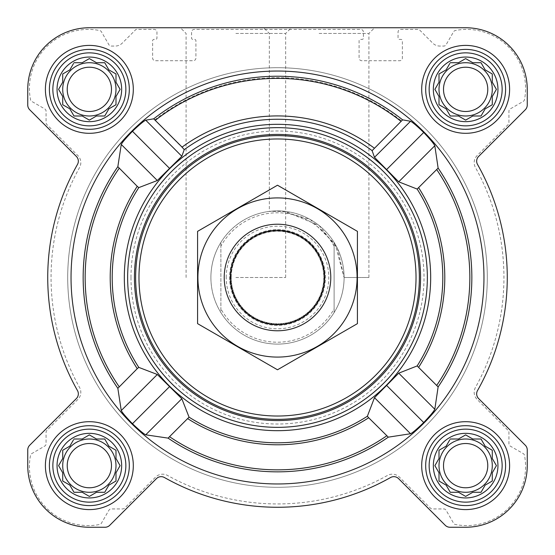 <?xml version="1.0" encoding="UTF-8"?>
<svg xmlns="http://www.w3.org/2000/svg" width="555" height="555" viewBox="0 0 555 555"><rect width="100%" height="100%" fill="white"/><g stroke="black" fill="none" stroke-linecap="round" stroke-linejoin="round"><path stroke-width="0.42" stroke-dasharray="2.77 2.08" d="M344.1 277.5L368.909 277.5L344.1 277.5L335.102 244.068L310.411 219.6L281.427 211.018L269.341 211.4L285.069 211.337L319.125 225.517L337.523 248.64L344.1 277.5M319.125 33.453L368.909 33.453L319.125 33.453M433.344 465.645A32.301 32.301 0 0 1 481.796 437.673A32.301 32.301 0 0 1 481.796 493.617A32.301 32.301 0 0 1 433.344 465.645M445.2 446.692L439.005 450.265L439.005 458.506L434.884 465.645L439.005 472.784L439.005 481.025L446.144 485.146L450.265 492.285L458.506 492.285L465.645 496.406L472.784 492.285L481.025 492.285L485.146 485.146L492.285 481.025L492.285 472.784L496.406 465.645L492.285 458.506L492.285 450.265L485.146 446.144L481.025 439.005L472.784 439.005L465.645 434.884L458.506 439.005L450.265 439.005L446.144 446.144L439.005 450.265L439.005 458.506L434.884 465.645L439.005 472.784L439.005 481.025L446.144 485.146L449.716 491.341M57.054 465.645A32.301 32.301 0 0 1 105.506 437.673A32.301 32.301 0 0 1 105.506 493.617A32.301 32.301 0 0 1 57.054 465.645M68.91 446.692L62.715 450.265L62.715 458.506L58.594 465.645L62.715 472.784L62.715 481.025L69.854 485.146L73.975 492.285L82.216 492.285L89.355 496.406L96.494 492.285L104.735 492.285L108.856 485.146L115.995 481.025L115.995 472.784L120.116 465.645L115.995 458.506L115.995 450.265L108.856 446.144L104.735 439.005L96.494 439.005L89.355 434.884L82.216 439.005L73.975 439.005L69.854 446.144L62.715 450.265L62.715 458.506L58.594 465.645L62.715 472.784L62.715 481.025L69.854 485.146L73.427 491.341M57.054 89.355A32.301 32.301 0 0 1 105.506 61.383A32.301 32.301 0 0 1 105.506 117.327A32.301 32.301 0 0 1 57.054 89.355M68.91 70.402L62.715 73.975L62.715 82.216L58.594 89.355L62.715 96.494L62.715 104.735L69.854 108.856L73.975 115.995L82.216 115.995L89.355 120.116L96.494 115.995L104.735 115.995L108.856 108.856L115.995 104.735L115.995 96.494L120.116 89.355L115.995 82.216L115.995 73.975L108.856 69.854L104.735 62.715L96.494 62.715L89.355 58.594L82.216 62.715L73.975 62.715L69.854 69.854L62.715 73.975L62.715 82.216L58.594 89.355L62.715 96.494L62.715 104.735L69.854 108.856L73.427 115.052M433.344 89.355A32.301 32.301 0 0 1 481.796 61.383A32.301 32.301 0 0 1 481.796 117.327A32.301 32.301 0 0 1 433.344 89.355M445.2 70.402L439.005 73.975L439.005 82.216L434.884 89.355L439.005 96.494L439.005 104.735L446.144 108.856L450.265 115.995L458.506 115.995L465.645 120.116L472.784 115.995L481.025 115.995L485.146 108.856L492.285 104.735L492.285 96.494L496.406 89.355L492.285 82.216L492.285 73.975L485.146 69.854L481.025 62.715L472.784 62.715L465.645 58.594L458.506 62.715L450.265 62.715L446.144 69.854L439.005 73.975L439.005 82.216L435.432 88.411M137.238 186.327L117.84 166.694A194.34 194.34 0 0 0 117.84 388.306L138.771 367.375L157.329 374.486L181.825 398.719L189.061 417.152L168.089 438.124A194.34 194.34 0 0 0 388.306 437.16L410.547 433.739C412.719 432.657 417.103 428.918 423.708 422.528C430.042 415.875 433.746 411.456 434.815 409.271L438.124 386.911A194.34 194.34 0 0 0 438.124 168.089L434.815 145.729L398.719 181.825L374.486 157.329L372.121 150.655L402.583 119.852A201.243 201.243 0 0 0 153.735 118.812L145.729 120.185L181.825 156.281L157.329 180.514L138.771 187.625L137.238 186.327A167.291 167.291 0 0 0 137.238 368.673M483.96 277.5A206.46 206.46 0 0 0 107.885 159.784A206.46 206.46 0 0 0 215.826 474.532A206.46 206.46 0 0 0 483.96 277.5M145.729 120.185C143.544 121.247 139.125 124.951 132.472 131.292C126.082 137.89 122.343 142.274 121.261 144.453L117.84 166.694M434.815 145.729C433.753 143.544 430.049 139.125 423.708 132.472C417.11 126.082 412.726 122.343 410.547 121.261L402.583 119.852M181.825 398.719L145.729 434.815L168.089 438.124M145.729 434.815C143.544 433.746 139.125 430.042 132.472 423.708C126.082 417.103 122.343 412.719 121.261 410.547L117.84 388.306M153.735 118.812L184.232 149.656L181.825 156.281M438.124 168.089L417.152 189.061L398.719 181.825M430.68 277.5A153.18 153.18 0 0 0 200.91 144.841A153.18 153.18 0 0 0 200.91 410.159A153.18 153.18 0 0 0 430.68 277.5M388.306 437.16L367.375 416.229L374.486 397.671L398.719 373.175L417.152 365.939L438.124 386.911M45.399 89.355A43.956 43.956 0 0 1 111.333 51.289A43.956 43.956 0 0 1 111.333 127.421A43.956 43.956 0 0 1 45.399 89.355A43.956 43.956 0 0 1 111.333 51.289A43.956 43.956 0 0 1 111.333 127.421A43.956 43.956 0 0 1 45.399 89.355A43.956 43.956 0 0 1 111.333 51.289A43.956 43.956 0 0 1 111.333 127.421A43.956 43.956 0 0 1 45.399 89.355M45.399 465.645A43.956 43.956 0 0 1 111.333 427.579A43.956 43.956 0 0 1 111.333 503.711A43.956 43.956 0 0 1 45.399 465.645A43.956 43.956 0 0 1 111.333 427.579A43.956 43.956 0 0 1 111.333 503.711A43.956 43.956 0 0 1 45.399 465.645A43.956 43.956 0 0 1 111.333 427.579A43.956 43.956 0 0 1 111.333 503.711A43.956 43.956 0 0 1 45.399 465.645M421.689 465.645A43.956 43.956 0 0 1 487.623 427.579A43.956 43.956 0 0 1 487.623 503.711A43.956 43.956 0 0 1 421.689 465.645A43.956 43.956 0 0 1 487.623 427.579A43.956 43.956 0 0 1 487.623 503.711A43.956 43.956 0 0 1 421.689 465.645A43.956 43.956 0 0 1 487.623 427.579A43.956 43.956 0 0 1 487.623 503.711A43.956 43.956 0 0 1 421.689 465.645M421.689 89.355A43.956 43.956 0 0 1 487.623 51.289A43.956 43.956 0 0 1 487.623 127.421A43.956 43.956 0 0 1 421.689 89.355A43.956 43.956 0 0 1 487.623 51.289A43.956 43.956 0 0 1 487.623 127.421A43.956 43.956 0 0 1 421.689 89.355A43.956 43.956 0 0 1 487.623 51.289A43.956 43.956 0 0 1 487.623 127.421A43.956 43.956 0 0 1 421.689 89.355M27.75 89.355L27.75 105.048A6.66 6.66 0 0 0 29.699 109.758L76.389 156.448A6.66 6.66 0 0 1 77.478 164.433A229.77 229.77 0 0 0 77.478 390.567A6.66 6.66 0 0 1 76.389 398.552L29.699 445.242A6.66 6.66 0 0 0 27.75 449.952L27.75 465.645A61.605 61.605 0 0 0 89.355 527.25L105.048 527.25A6.66 6.66 0 0 0 109.758 525.301L156.448 478.611A6.66 6.66 0 0 1 164.433 477.522A229.77 229.77 0 0 0 390.567 477.522A6.66 6.66 0 0 1 398.552 478.611L445.242 525.301A6.66 6.66 0 0 0 449.952 527.25L465.645 527.25A61.605 61.605 0 0 0 527.25 465.645L527.25 449.952A6.66 6.66 0 0 0 525.301 445.242L478.611 398.552A6.66 6.66 0 0 1 477.522 390.567A229.77 229.77 0 0 0 477.522 164.433A6.66 6.66 0 0 1 478.611 156.448L525.301 109.758A6.66 6.66 0 0 0 527.25 105.048L527.25 89.355A61.605 61.605 0 0 0 465.645 27.75L89.355 27.75A61.605 61.605 0 0 0 27.75 89.355L27.75 105.048A6.66 6.66 0 0 0 29.699 109.758L76.389 156.448A6.66 6.66 0 0 1 77.478 164.433A229.77 229.77 0 0 0 77.478 390.567A6.66 6.66 0 0 1 76.389 398.552L29.699 445.242A6.66 6.66 0 0 0 27.75 449.952L27.75 465.645A61.605 61.605 0 0 0 89.355 527.25L105.048 527.25A6.66 6.66 0 0 0 109.758 525.301L156.448 478.611A6.66 6.66 0 0 1 164.433 477.522A229.77 229.77 0 0 0 390.567 477.522A6.66 6.66 0 0 1 398.552 478.611L445.242 525.301A6.66 6.66 0 0 0 449.952 527.25L465.645 527.25A61.605 61.605 0 0 0 527.25 465.645L527.25 449.952A6.66 6.66 0 0 0 525.301 445.242L478.611 398.552A6.66 6.66 0 0 1 477.522 390.567A229.77 229.77 0 0 0 477.522 164.433A6.66 6.66 0 0 1 478.611 156.448L525.301 109.758A6.66 6.66 0 0 0 527.25 105.048L527.25 89.355A61.605 61.605 0 0 0 465.645 27.75L89.355 27.75A61.605 61.605 0 0 0 27.75 89.355A61.605 61.605 0 0 1 89.355 27.75M77.894 399.399L46.842 430.451A2.664 2.664 0 0 0 46.065 432.331L46.065 443.792A2.664 2.664 0 0 1 44.733 446.102L31.788 453.574A2.664 2.664 0 0 0 30.504 455.377A58.941 58.941 0 0 0 99.622 524.496A2.664 2.664 0 0 0 101.426 523.212L108.898 510.267A2.664 2.664 0 0 1 111.208 508.935L122.669 508.935A2.664 2.664 0 0 0 124.549 508.158L155.601 477.106A9.99 9.99 0 0 1 167.513 475.434A226.44 226.44 0 0 0 387.487 475.434A9.99 9.99 0 0 1 399.399 477.106L430.451 508.158A2.664 2.664 0 0 0 432.331 508.935L443.792 508.935A2.664 2.664 0 0 1 446.102 510.267L453.574 523.212A2.664 2.664 0 0 0 455.377 524.496A58.941 58.941 0 0 0 524.496 455.377A2.664 2.664 0 0 0 523.212 453.574L510.267 446.102A2.664 2.664 0 0 1 508.935 443.792L508.935 432.331A2.664 2.664 0 0 0 508.158 430.451L477.106 399.399A9.99 9.99 0 0 1 475.434 387.487A226.44 226.44 0 0 0 475.434 167.513A9.99 9.99 0 0 1 477.106 155.601L508.158 124.549A2.664 2.664 0 0 0 508.935 122.669L508.935 111.208A2.664 2.664 0 0 1 510.267 108.898L523.212 101.426A2.664 2.664 0 0 0 524.496 99.622A58.941 58.941 0 0 0 455.377 30.504A2.664 2.664 0 0 0 453.574 31.788L446.102 44.733A2.664 2.664 0 0 1 443.792 46.065L439.81 46.065A9.99 9.99 0 0 1 432.747 43.137L419.025 29.415L400.71 29.415A2.664 2.664 0 0 0 398.046 32.079L398.046 38.073A1.332 1.332 0 0 0 399.378 39.405L401.043 39.405A1.332 1.332 0 0 1 402.375 40.737L402.375 58.053A2.664 2.664 0 0 1 399.711 60.717L361.749 60.717A2.664 2.664 0 0 1 359.085 58.053L359.085 40.737A1.332 1.332 0 0 1 360.417 39.405L362.082 39.405A1.332 1.332 0 0 0 363.414 38.073L363.414 32.079A2.664 2.664 0 0 0 360.75 29.415L194.25 29.415A2.664 2.664 0 0 0 191.586 32.079L191.586 38.073A1.332 1.332 0 0 0 192.918 39.405L194.583 39.405A1.332 1.332 0 0 1 195.915 40.737L195.915 58.053A2.664 2.664 0 0 1 193.251 60.717L155.289 60.717A2.664 2.664 0 0 1 152.625 58.053L152.625 40.737A1.332 1.332 0 0 1 153.957 39.405L155.622 39.405A1.332 1.332 0 0 0 156.954 38.073L156.954 32.079A2.664 2.664 0 0 0 154.29 29.415L135.975 29.415L122.253 43.137A9.99 9.99 0 0 1 115.19 46.065L111.208 46.065A2.664 2.664 0 0 1 108.898 44.733L101.426 31.788A2.664 2.664 0 0 0 99.622 30.504A58.941 58.941 0 0 0 30.504 99.622A2.664 2.664 0 0 0 31.788 101.426L44.733 108.898A2.664 2.664 0 0 1 46.065 111.208L46.065 122.669A2.664 2.664 0 0 0 46.842 124.549L77.894 155.601A9.99 9.99 0 0 1 79.566 167.513A226.44 226.44 0 0 0 79.566 387.487A9.99 9.99 0 0 1 77.894 399.399L46.842 430.451A2.664 2.664 0 0 0 46.065 432.331L46.065 443.792A2.664 2.664 0 0 1 44.733 446.102L31.788 453.574A2.664 2.664 0 0 0 30.504 455.377A58.941 58.941 0 0 0 99.622 524.496A2.664 2.664 0 0 0 101.426 523.212L108.898 510.267A2.664 2.664 0 0 1 111.208 508.935L122.669 508.935A2.664 2.664 0 0 0 124.549 508.158L155.601 477.106A9.99 9.99 0 0 1 167.513 475.434A226.44 226.44 0 0 0 387.487 475.434A9.99 9.99 0 0 1 399.399 477.106L430.451 508.158A2.664 2.664 0 0 0 432.331 508.935L443.792 508.935A2.664 2.664 0 0 1 446.102 510.267L453.574 523.212A2.664 2.664 0 0 0 455.377 524.496A58.941 58.941 0 0 0 524.496 455.377A2.664 2.664 0 0 0 523.212 453.574L510.267 446.102A2.664 2.664 0 0 1 508.935 443.792L508.935 432.331A2.664 2.664 0 0 0 508.158 430.451L477.106 399.399A9.99 9.99 0 0 1 475.434 387.487A226.44 226.44 0 0 0 475.434 167.513A9.99 9.99 0 0 1 477.106 155.601L508.158 124.549A2.664 2.664 0 0 0 508.935 122.669L508.935 111.208A2.664 2.664 0 0 1 510.267 108.898L523.212 101.426A2.664 2.664 0 0 0 524.496 99.622A58.941 58.941 0 0 0 455.377 30.504A2.664 2.664 0 0 0 453.574 31.788L446.102 44.733A2.664 2.664 0 0 1 443.792 46.065L439.81 46.065A9.99 9.99 0 0 1 432.747 43.137L419.025 29.415L400.71 29.415A2.664 2.664 0 0 0 398.046 32.079L398.046 38.073A1.332 1.332 0 0 0 399.378 39.405L401.043 39.405A1.332 1.332 0 0 1 402.375 40.737L402.375 58.053A2.664 2.664 0 0 1 399.711 60.717L361.749 60.717A2.664 2.664 0 0 1 359.085 58.053L359.085 40.737A1.332 1.332 0 0 1 360.417 39.405L362.082 39.405A1.332 1.332 0 0 0 363.414 38.073L363.414 32.079A2.664 2.664 0 0 0 360.75 29.415L194.25 29.415A2.664 2.664 0 0 0 191.586 32.079L191.586 38.073A1.332 1.332 0 0 0 192.918 39.405L194.583 39.405A1.332 1.332 0 0 1 195.915 40.737L195.915 58.053A2.664 2.664 0 0 1 193.251 60.717L155.289 60.717A2.664 2.664 0 0 1 152.625 58.053L152.625 40.737A1.332 1.332 0 0 1 153.957 39.405L155.622 39.405A1.332 1.332 0 0 0 156.954 38.073L156.954 32.079A2.664 2.664 0 0 0 154.29 29.415L135.975 29.415L122.253 43.137A9.99 9.99 0 0 1 115.19 46.065L111.208 46.065A2.664 2.664 0 0 1 108.898 44.733L101.426 31.788A2.664 2.664 0 0 0 99.622 30.504A58.941 58.941 0 0 0 30.504 99.622A2.664 2.664 0 0 0 31.788 101.426L44.733 108.898A2.664 2.664 0 0 1 46.065 111.208L46.065 122.669A2.664 2.664 0 0 0 46.842 124.549L77.894 155.601A9.99 9.99 0 0 1 79.566 167.513A226.44 226.44 0 0 0 79.566 387.487A9.99 9.99 0 0 1 77.894 399.399M319.125 27.75L374.611 27.75L319.125 27.75M27.75 105.048A6.66 6.66 0 0 0 29.699 109.758L76.389 156.448M77.478 164.433A229.77 229.77 0 0 0 77.478 390.567A6.66 6.66 0 0 1 76.389 398.552M29.699 445.242A6.66 6.66 0 0 0 27.75 449.952M27.75 465.645A61.605 61.605 0 0 0 89.355 527.25M105.048 527.25A6.66 6.66 0 0 0 109.758 525.301L156.448 478.611A6.66 6.66 0 0 1 164.433 477.522A229.77 229.77 0 0 0 390.567 477.522A6.66 6.66 0 0 1 398.552 478.611M445.242 525.301A6.66 6.66 0 0 0 449.952 527.25M465.645 527.25A61.605 61.605 0 0 0 527.25 465.645M527.25 449.952A6.66 6.66 0 0 0 525.301 445.242L478.611 398.552M477.522 390.567A229.77 229.77 0 0 0 477.522 164.433M525.301 109.758A6.66 6.66 0 0 0 527.25 105.048M527.25 89.355A61.605 61.605 0 0 0 465.645 27.75M368.909 277.5L368.909 33.453L374.611 27.75L263.639 27.75L269.341 33.453L269.341 211.4M235.875 27.75L291.361 27.75L235.875 27.75M127.65 277.5A149.85 149.85 0 0 1 352.425 147.727A149.85 149.85 0 0 1 352.425 407.273A149.85 149.85 0 0 1 127.65 277.5A149.85 149.85 0 0 0 277.5 427.35A149.85 149.85 0 0 0 427.35 277.5A149.85 149.85 0 0 0 277.5 127.65A149.85 149.85 0 0 0 127.65 277.5A149.85 149.85 0 0 1 352.425 147.727A149.85 149.85 0 0 1 352.425 407.273A149.85 149.85 0 0 1 127.65 277.5M423.708 132.472L386.773 169.407M410.547 121.261L374.486 157.329M169.407 386.773L132.472 423.708M157.329 374.486L121.261 410.547M132.472 131.292L169.407 168.227M121.261 144.453L157.329 180.514M386.773 385.593L423.708 422.528M374.486 397.671L410.547 433.739M398.719 373.175L434.815 409.271M220.89 246.143L220.89 242.417A66.6 66.6 0 0 0 210.9 277.5A66.6 66.6 0 0 1 310.8 219.822A66.6 66.6 0 0 1 310.8 335.178A66.6 66.6 0 0 1 210.9 277.5A66.6 66.6 0 0 1 310.8 219.822A66.6 66.6 0 0 1 310.8 335.178A66.6 66.6 0 0 1 210.9 277.5A66.6 66.6 0 0 1 310.8 219.822A66.6 66.6 0 0 1 310.8 335.178A66.6 66.6 0 0 1 210.9 277.5A66.6 66.6 0 0 0 220.89 312.583L220.89 246.143A64.713 64.713 0 0 1 334.11 246.143L334.11 308.857A64.713 64.713 0 0 1 220.89 308.857M425.685 89.355A39.96 39.96 0 0 1 485.625 54.751A39.96 39.96 0 0 1 485.625 123.959A39.96 39.96 0 0 1 425.685 89.355A39.96 39.96 0 0 1 485.625 54.751A39.96 39.96 0 0 1 485.625 123.959A39.96 39.96 0 0 1 425.685 89.355A39.96 39.96 0 0 1 485.625 54.751A39.96 39.96 0 0 1 485.625 123.959A39.96 39.96 0 0 1 425.685 89.355M425.685 465.645A39.96 39.96 0 0 1 485.625 431.041A39.96 39.96 0 0 1 485.625 500.249A39.96 39.96 0 0 1 425.685 465.645A39.96 39.96 0 0 1 485.625 431.041A39.96 39.96 0 0 1 485.625 500.249A39.96 39.96 0 0 1 425.685 465.645A39.96 39.96 0 0 1 485.625 431.041A39.96 39.96 0 0 1 485.625 500.249A39.96 39.96 0 0 1 425.685 465.645M49.395 465.645A39.96 39.96 0 0 1 109.335 431.041A39.96 39.96 0 0 1 109.335 500.249A39.96 39.96 0 0 1 49.395 465.645A39.96 39.96 0 0 1 109.335 431.041A39.96 39.96 0 0 1 109.335 500.249A39.96 39.96 0 0 1 49.395 465.645A39.96 39.96 0 0 1 109.335 431.041A39.96 39.96 0 0 1 109.335 500.249A39.96 39.96 0 0 1 49.395 465.645M49.395 89.355A39.96 39.96 0 0 1 109.335 54.751A39.96 39.96 0 0 1 109.335 123.959A39.96 39.96 0 0 1 49.395 89.355A39.96 39.96 0 0 1 109.335 54.751A39.96 39.96 0 0 1 109.335 123.959A39.96 39.96 0 0 1 49.395 89.355A39.96 39.96 0 0 1 109.335 54.751A39.96 39.96 0 0 1 109.335 123.959A39.96 39.96 0 0 1 49.395 89.355M439.005 82.216L434.884 89.355L438.457 95.55M434.884 89.355L439.005 96.494L439.005 104.735L446.144 108.856L449.716 115.052M439.948 105.283L446.144 108.856L450.265 115.995L458.506 115.995L465.645 120.116L471.84 116.543M459.45 116.543L465.645 120.116L472.784 115.995L481.025 115.995L485.146 108.856L491.341 105.283M481.573 115.052L485.146 108.856L492.285 104.735L492.285 96.494L496.406 89.355L492.285 82.216L492.285 73.975L486.09 70.402M492.285 82.216L492.285 73.975L485.146 69.854L481.573 63.659M485.146 69.854L481.025 62.715L472.784 62.715L465.645 58.594L459.45 62.167M465.645 58.594L458.506 62.715L450.265 62.715L446.144 69.854L439.005 73.975M449.716 63.659L446.144 69.854M487.783 89.355A22.138 22.138 0 0 1 465.645 111.493A22.138 22.138 0 0 1 443.507 89.355A22.138 22.138 0 0 1 465.645 67.217A22.138 22.138 0 0 1 487.783 89.355M439.005 89.355A26.64 26.64 0 0 1 478.965 66.281A26.64 26.64 0 0 1 478.965 112.429A26.64 26.64 0 0 1 439.005 89.355A26.64 26.64 0 0 0 465.645 115.995A26.64 26.64 0 0 0 492.285 89.355A26.64 26.64 0 0 0 465.645 62.715A26.64 26.64 0 0 0 439.005 89.355A26.64 26.64 0 0 1 478.965 66.281A26.64 26.64 0 0 1 478.965 112.429A26.64 26.64 0 0 1 439.005 89.355M63.659 105.283L69.854 108.856L73.975 115.995L82.216 115.995L89.355 120.116L95.55 116.543M83.16 116.543L89.355 120.116L96.494 115.995L104.735 115.995L108.856 108.856L115.995 104.735L115.995 96.494L120.116 89.355L116.543 83.16M105.283 115.052L108.856 108.856M109.8 108.308L115.995 104.735M116.543 95.55L120.116 89.355L115.995 82.216L115.995 73.975L109.8 70.402M115.995 82.216L115.995 73.975L108.856 69.854L105.283 63.659M108.856 69.854L104.735 62.715L96.494 62.715L89.355 58.594L83.16 62.167M89.355 58.594L82.216 62.715L73.975 62.715L69.854 69.854L62.715 73.975M73.427 63.659L69.854 69.854M63.659 481.573L69.854 485.146L73.975 492.285L82.216 492.285L89.355 496.406L96.494 492.285L104.735 492.285L108.856 485.146L115.995 481.025L115.995 472.784L120.116 465.645L116.543 459.45M105.283 491.341L108.856 485.146M109.8 484.598L115.995 481.025M116.543 471.84L120.116 465.645L115.995 458.506L115.995 450.265L109.8 446.692M115.995 458.506L115.995 450.265L108.856 446.144L105.283 439.948M95.55 438.457L89.355 434.884L83.16 438.457M108.856 446.144L104.735 439.005L96.494 439.005L89.355 434.884L82.216 439.005L73.975 439.005L69.854 446.144L62.715 450.265M73.427 439.948L69.854 446.144M438.457 459.45L434.884 465.645M435.432 466.588L439.005 472.784L439.005 481.025M439.948 481.573L446.144 485.146L450.265 492.285L458.506 492.285L465.645 496.406L472.784 492.285L481.025 492.285L485.146 485.146L491.341 481.573M481.573 491.341L485.146 485.146L492.285 481.025L492.285 472.784L496.406 465.645L492.285 458.506L492.285 450.265L486.09 446.692M492.285 458.506L492.285 450.265L485.146 446.144L481.573 439.948M471.84 438.457L465.645 434.884L459.45 438.457M485.146 446.144L481.025 439.005L472.784 439.005L465.645 434.884L458.506 439.005L450.265 439.005L446.144 446.144L439.005 450.265M449.716 439.948L446.144 446.144M111.493 89.355A22.138 22.138 0 0 1 89.355 111.493A22.138 22.138 0 0 1 67.217 89.355A22.138 22.138 0 0 1 89.355 67.217A22.138 22.138 0 0 1 111.493 89.355M62.715 89.355A26.64 26.64 0 0 1 102.675 66.281A26.64 26.64 0 0 1 102.675 112.429A26.64 26.64 0 0 1 62.715 89.355A26.64 26.64 0 0 0 89.355 115.995A26.64 26.64 0 0 0 115.995 89.355A26.64 26.64 0 0 0 89.355 62.715A26.64 26.64 0 0 0 62.715 89.355A26.64 26.64 0 0 1 102.675 66.281A26.64 26.64 0 0 1 102.675 112.429A26.64 26.64 0 0 1 62.715 89.355M111.493 465.645A22.138 22.138 0 0 1 89.355 487.783A22.138 22.138 0 0 1 67.217 465.645A22.138 22.138 0 0 1 89.355 443.507A22.138 22.138 0 0 1 111.493 465.645M62.715 465.645A26.64 26.64 0 0 1 102.675 442.571A26.64 26.64 0 0 1 102.675 488.719A26.64 26.64 0 0 1 62.715 465.645A26.64 26.64 0 0 0 89.355 492.285A26.64 26.64 0 0 0 115.995 465.645A26.64 26.64 0 0 0 89.355 439.005A26.64 26.64 0 0 0 62.715 465.645A26.64 26.64 0 0 1 102.675 442.571A26.64 26.64 0 0 1 102.675 488.719A26.64 26.64 0 0 1 62.715 465.645M487.783 465.645A22.138 22.138 0 0 1 465.645 487.783A22.138 22.138 0 0 1 443.507 465.645A22.138 22.138 0 0 1 465.645 443.507A22.138 22.138 0 0 1 487.783 465.645M439.005 465.645A26.64 26.64 0 0 1 478.965 442.571A26.64 26.64 0 0 1 478.965 488.719A26.64 26.64 0 0 1 439.005 465.645A26.64 26.64 0 0 0 465.645 492.285A26.64 26.64 0 0 0 492.285 465.645A26.64 26.64 0 0 0 465.645 439.005A26.64 26.64 0 0 0 439.005 465.645A26.64 26.64 0 0 1 478.965 442.571A26.64 26.64 0 0 1 478.965 488.719A26.64 26.64 0 0 1 439.005 465.645M130.98 277.5A146.52 146.52 0 0 1 350.76 150.613A146.52 146.52 0 0 1 350.76 404.387A146.52 146.52 0 0 1 130.98 277.5M235.875 33.453L285.659 33.453L235.875 33.453M235.875 277.5L285.659 277.5L235.875 277.5M429.147 89.355A36.498 36.498 0 0 1 483.898 57.748A36.498 36.498 0 0 1 483.898 120.962A36.498 36.498 0 0 1 429.147 89.355M52.857 89.355A36.498 36.498 0 0 1 107.608 57.748A36.498 36.498 0 0 1 107.608 120.962A36.498 36.498 0 0 1 52.857 89.355M52.857 465.645A36.498 36.498 0 0 1 107.608 434.038A36.498 36.498 0 0 1 107.608 497.252A36.498 36.498 0 0 1 52.857 465.645M429.147 465.645A36.498 36.498 0 0 1 483.898 434.038A36.498 36.498 0 0 1 483.898 497.252A36.498 36.498 0 0 1 429.147 465.645M439.005 96.494L439.005 104.735M472.784 115.995L481.025 115.995M458.506 62.715L450.265 62.715M443.507 89.355A22.138 22.138 0 0 1 476.71 70.187A22.138 22.138 0 0 1 476.71 108.523A22.138 22.138 0 0 1 443.507 89.355A22.138 22.138 0 0 1 476.71 70.187A22.138 22.138 0 0 1 476.71 108.523A22.138 22.138 0 0 1 443.507 89.355M62.715 96.494L62.715 104.735M96.494 115.995L104.735 115.995M82.216 62.715L73.975 62.715M67.217 89.355A22.138 22.138 0 0 1 100.42 70.187A22.138 22.138 0 0 1 100.42 108.523A22.138 22.138 0 0 1 67.217 89.355A22.138 22.138 0 0 1 100.42 70.187A22.138 22.138 0 0 1 100.42 108.523A22.138 22.138 0 0 1 67.217 89.355M62.715 472.784L62.715 481.025M96.494 492.285L104.735 492.285M82.216 439.005L73.975 439.005M67.217 465.645A22.138 22.138 0 0 1 100.42 446.477A22.138 22.138 0 0 1 100.42 484.813A22.138 22.138 0 0 1 67.217 465.645A22.138 22.138 0 0 1 100.42 446.477A22.138 22.138 0 0 1 100.42 484.813A22.138 22.138 0 0 1 67.217 465.645M472.784 492.285L481.025 492.285M458.506 439.005L450.265 439.005M443.507 465.645A22.138 22.138 0 0 1 476.71 446.477A22.138 22.138 0 0 1 476.71 484.813A22.138 22.138 0 0 1 443.507 465.645A22.138 22.138 0 0 1 476.71 446.477A22.138 22.138 0 0 1 476.71 484.813A22.138 22.138 0 0 1 443.507 465.645M67.71 277.5A209.79 209.79 0 0 1 382.395 95.814A209.79 209.79 0 0 1 382.395 459.186A209.79 209.79 0 0 1 67.71 277.5A209.79 209.79 0 0 1 382.395 95.814A209.79 209.79 0 0 1 382.395 459.186A209.79 209.79 0 0 1 67.71 277.5A209.79 209.79 0 0 1 382.395 95.814A209.79 209.79 0 0 1 382.395 459.186A209.79 209.79 0 0 1 67.71 277.5A209.79 209.79 0 0 1 382.395 95.814A209.79 209.79 0 0 1 382.395 459.186A209.79 209.79 0 0 1 67.71 277.5M334.11 308.857L334.11 312.583A66.6 66.6 0 0 1 220.89 312.583L220.89 242.417A66.6 66.6 0 0 1 334.11 242.417L334.11 246.143M334.11 312.583A66.6 66.6 0 0 0 334.11 242.417L334.11 312.583M224.22 277.5A53.28 53.28 0 0 1 304.14 231.359A53.28 53.28 0 0 1 304.14 323.641A53.28 53.28 0 0 1 224.22 277.5M231.213 277.5A46.287 46.287 0 0 1 300.644 237.415A46.287 46.287 0 0 1 300.644 317.585A46.287 46.287 0 0 1 231.213 277.5A46.287 46.287 0 0 1 300.644 237.415A46.287 46.287 0 0 1 300.644 317.585A46.287 46.287 0 0 1 231.213 277.5A46.287 46.287 0 0 1 300.644 237.415A46.287 46.287 0 0 1 300.644 317.585A46.287 46.287 0 0 1 231.213 277.5M277.5 224.22A53.28 53.28 0 0 1 323.641 304.14A53.28 53.28 0 0 1 231.359 304.14A53.28 53.28 0 0 1 277.5 224.22A53.28 53.28 0 0 1 323.641 304.14A53.28 53.28 0 0 1 231.359 304.14A53.28 53.28 0 0 1 277.5 224.22M197.58 323.641L197.58 231.359L277.5 185.217L357.42 231.359L357.42 323.641L277.5 369.783L197.58 323.641M277.5 197.913A79.587 79.587 0 0 1 346.424 317.293A79.587 79.587 0 0 1 208.576 317.293A79.587 79.587 0 0 1 277.5 197.913M277.5 229.631A47.869 47.869 0 0 1 318.958 301.434A47.869 47.869 0 0 1 236.041 301.434A47.869 47.869 0 0 1 277.5 229.631A47.869 47.869 0 0 1 318.958 301.434A47.869 47.869 0 0 1 236.041 301.434A47.869 47.869 0 0 1 277.5 229.631M119.179 168.269A192.349 192.349 0 0 0 119.179 386.731M189.061 417.152A165.3 165.3 0 0 0 367.375 416.229M138.771 187.625A165.3 165.3 0 0 0 138.771 367.375M184.232 149.656A158.251 158.251 0 0 1 372.121 150.655M417.152 365.939A165.3 165.3 0 0 0 417.152 189.061M418.685 367.237A167.291 167.291 0 0 0 418.685 187.763M436.778 385.33A192.349 192.349 0 0 0 436.778 169.67M154.817 119.852A199.758 199.758 0 0 1 401.501 120.893M182.075 147.11A161.574 161.574 0 0 1 374.278 148.116M187.763 418.685A167.291 167.291 0 0 0 368.673 417.762M169.67 436.778A192.349 192.349 0 0 0 386.731 435.821M226.218 277.5A51.282 51.282 0 0 1 303.141 233.086A51.282 51.282 0 0 1 303.141 321.914A51.282 51.282 0 0 1 226.218 277.5M230.915 277.5A46.585 46.585 0 0 1 300.796 237.151A46.585 46.585 0 0 1 300.796 317.849A46.585 46.585 0 0 1 230.915 277.5M285.659 277.5L285.659 33.453L291.361 27.75M186.091 277.5L186.091 33.453L180.389 27.75"/><path stroke-width="0.83" d="M450.265 439.005L458.506 439.005L465.645 434.884L472.784 439.005L481.025 439.005L485.146 446.144L492.285 450.265L492.285 458.506L496.406 465.645L492.285 472.784L492.285 481.025L485.146 485.146L481.025 492.285L472.784 492.285L465.645 496.406L458.506 492.285L450.265 492.285L446.144 485.146L439.005 481.025L439.005 472.784L434.884 465.645L439.005 458.506L439.005 450.265L446.144 446.144L449.716 439.948M433.344 465.645A32.301 32.301 0 0 1 481.796 437.673A32.301 32.301 0 0 1 481.796 493.617A32.301 32.301 0 0 1 433.344 465.645M73.975 439.005L82.216 439.005L89.355 434.884L96.494 439.005L104.735 439.005L108.856 446.144L115.995 450.265L115.995 458.506L120.116 465.645L115.995 472.784L115.995 481.025L108.856 485.146L104.735 492.285L96.494 492.285L89.355 496.406L82.216 492.285L73.975 492.285L69.854 485.146L62.715 481.025L62.715 472.784L58.594 465.645L62.715 458.506L62.715 450.265L69.854 446.144L73.427 439.948M57.054 465.645A32.301 32.301 0 0 1 105.506 437.673A32.301 32.301 0 0 1 105.506 493.617A32.301 32.301 0 0 1 57.054 465.645M73.975 62.715L82.216 62.715L89.355 58.594L96.494 62.715L104.735 62.715L108.856 69.854L115.995 73.975L115.995 82.216L120.116 89.355L115.995 96.494L115.995 104.735L108.856 108.856L104.735 115.995L96.494 115.995L89.355 120.116L82.216 115.995L73.975 115.995L69.854 108.856L62.715 104.735L62.715 96.494L58.594 89.355L62.715 82.216L62.715 73.975L69.854 69.854L73.427 63.659M57.054 89.355A32.301 32.301 0 0 1 105.506 61.383A32.301 32.301 0 0 1 105.506 117.327A32.301 32.301 0 0 1 57.054 89.355M450.265 62.715L458.506 62.715L465.645 58.594L472.784 62.715L481.025 62.715L485.146 69.854L492.285 73.975L492.285 82.216L496.406 89.355L492.285 96.494L492.285 104.735L485.146 108.856L481.025 115.995L472.784 115.995L465.645 120.116L458.506 115.995L450.265 115.995L446.144 108.856L439.005 104.735L439.005 96.494L434.884 89.355L439.005 82.216L439.005 73.975L446.144 69.854L449.716 63.659M433.344 89.355A32.301 32.301 0 0 1 481.796 61.383A32.301 32.301 0 0 1 481.796 117.327A32.301 32.301 0 0 1 433.344 89.355M410.547 433.739L388.306 437.16L368.673 417.762L367.375 416.229L374.486 397.671L410.547 433.739C412.726 432.657 417.11 428.918 423.708 422.528C430.049 415.875 433.753 411.456 434.815 409.271L438.124 386.911L417.152 365.939L398.719 373.175L374.486 397.671M483.96 277.5A206.46 206.46 0 0 0 174.27 98.7A206.46 206.46 0 0 0 174.27 456.3A206.46 206.46 0 0 0 483.96 277.5M410.547 121.261C412.719 122.343 417.103 126.082 423.708 132.472C430.042 139.125 433.746 143.544 434.815 145.729L438.124 168.089L417.152 189.061L398.719 181.825L374.486 157.329L372.121 150.655L402.611 119.852L410.547 121.261L374.486 157.329M402.611 119.852A201.257 201.257 0 0 0 153.707 118.819L145.729 120.185C143.544 121.254 139.125 124.958 132.472 131.292C126.082 137.897 122.343 142.281 121.261 144.453L157.329 180.514L181.825 156.281L184.232 149.656L182.075 147.11A161.574 161.574 0 0 1 374.278 148.116M157.329 180.514L138.771 187.625L137.238 186.327L117.84 166.694L121.261 144.453M121.261 410.547L117.84 388.306L137.238 368.673L138.771 367.375L157.329 374.486L121.261 410.547C122.343 412.726 126.082 417.11 132.472 423.708C139.125 430.049 143.544 433.753 145.729 434.815L168.089 438.124L189.061 417.152L181.825 398.719L157.329 374.486M148.941 360.785A153.18 153.18 0 0 0 430.68 277.5A153.18 153.18 0 0 0 234.078 130.605A153.18 153.18 0 0 0 148.941 360.785M182.075 147.11L153.707 118.819M45.399 89.355A43.956 43.956 0 0 1 111.333 51.289A43.956 43.956 0 0 1 111.333 127.421A43.956 43.956 0 0 1 45.399 89.355M45.399 465.645A43.956 43.956 0 0 1 111.333 427.579A43.956 43.956 0 0 1 111.333 503.711A43.956 43.956 0 0 1 45.399 465.645M421.689 465.645A43.956 43.956 0 0 1 487.623 427.579A43.956 43.956 0 0 1 487.623 503.711A43.956 43.956 0 0 1 421.689 465.645M421.689 89.355A43.956 43.956 0 0 1 487.623 51.289A43.956 43.956 0 0 1 487.623 127.421A43.956 43.956 0 0 1 421.689 89.355M27.75 89.355L27.75 105.048A6.66 6.66 0 0 0 29.699 109.758L76.389 156.448A6.66 6.66 0 0 1 77.478 164.433A229.77 229.77 0 0 0 77.478 390.567A6.66 6.66 0 0 1 76.389 398.552L29.699 445.242A6.66 6.66 0 0 0 27.75 449.952L27.75 465.645A61.605 61.605 0 0 0 89.355 527.25L105.048 527.25A6.66 6.66 0 0 0 109.758 525.301L156.448 478.611A6.66 6.66 0 0 1 164.433 477.522A229.77 229.77 0 0 0 390.567 477.522A6.66 6.66 0 0 1 398.552 478.611L445.242 525.301A6.66 6.66 0 0 0 449.952 527.25L465.645 527.25A61.605 61.605 0 0 0 527.25 465.645L527.25 449.952A6.66 6.66 0 0 0 525.301 445.242L478.611 398.552A6.66 6.66 0 0 1 477.522 390.567A229.77 229.77 0 0 0 477.522 164.433A6.66 6.66 0 0 1 478.611 156.448L525.301 109.758A6.66 6.66 0 0 0 527.25 105.048L527.25 89.355A61.605 61.605 0 0 0 465.645 27.75L89.355 27.75A61.605 61.605 0 0 0 27.75 89.355L27.75 105.048M77.478 164.433A6.66 6.66 0 0 0 76.389 156.448M76.389 398.552L29.699 445.242M27.75 449.952L27.75 465.645M89.355 527.25L105.048 527.25M398.552 478.611L445.242 525.301M449.952 527.25L465.645 527.25M527.25 465.645L527.25 449.952M477.522 390.567A6.66 6.66 0 0 0 478.611 398.552M525.301 109.758L478.611 156.448A6.66 6.66 0 0 0 477.522 164.433M527.25 105.048L527.25 89.355M465.645 27.75L374.611 27.75M263.639 27.75L89.355 27.75M434.815 145.729L398.719 181.825M423.708 132.472L386.773 169.407M169.407 386.773L132.472 423.708M181.825 398.719L145.729 434.815M145.729 120.185L181.825 156.281M132.472 131.292L169.407 168.227M386.773 385.593L423.708 422.528M398.719 373.175L434.815 409.271M138.979 277.5A138.521 138.521 0 0 1 346.764 157.537A138.521 138.521 0 0 1 346.764 397.463A138.521 138.521 0 0 1 138.979 277.5M135.649 277.5A141.851 141.851 0 0 1 348.429 154.651A141.851 141.851 0 0 1 348.429 400.349A141.851 141.851 0 0 1 135.649 277.5M134.428 277.5A143.072 143.072 0 0 1 349.033 153.596A143.072 143.072 0 0 1 349.033 401.404A143.072 143.072 0 0 1 134.428 277.5M127.65 277.5A149.85 149.85 0 0 1 352.425 147.727A149.85 149.85 0 0 1 352.425 407.273A149.85 149.85 0 0 1 127.65 277.5M429.147 89.355A36.498 36.498 0 0 1 483.898 57.748A36.498 36.498 0 0 1 483.898 120.962A36.498 36.498 0 0 1 429.147 89.355M425.685 89.355A39.96 39.96 0 0 1 485.625 54.751A39.96 39.96 0 0 1 485.625 123.959A39.96 39.96 0 0 1 425.685 89.355M52.857 89.355A36.498 36.498 0 0 1 107.608 57.748A36.498 36.498 0 0 1 107.608 120.962A36.498 36.498 0 0 1 52.857 89.355M49.395 89.355A39.96 39.96 0 0 1 109.335 54.751A39.96 39.96 0 0 1 109.335 123.959A39.96 39.96 0 0 1 49.395 89.355M52.857 465.645A36.498 36.498 0 0 1 107.608 434.038A36.498 36.498 0 0 1 107.608 497.252A36.498 36.498 0 0 1 52.857 465.645M49.395 465.645A39.96 39.96 0 0 1 109.335 431.041A39.96 39.96 0 0 1 109.335 500.249A39.96 39.96 0 0 1 49.395 465.645M429.147 465.645A36.498 36.498 0 0 1 483.898 434.038A36.498 36.498 0 0 1 483.898 497.252A36.498 36.498 0 0 1 429.147 465.645M425.685 465.645A39.96 39.96 0 0 1 485.625 431.041A39.96 39.96 0 0 1 485.625 500.249A39.96 39.96 0 0 1 425.685 465.645M435.432 88.411L434.884 89.355M438.457 95.55L439.005 96.494M439.005 104.735L439.948 105.283M449.716 115.052L450.265 115.995L458.506 115.995L459.45 116.543M471.84 116.543L472.784 115.995M481.025 115.995L481.573 115.052M491.341 105.283L492.285 104.735L492.285 96.494L496.406 89.355L492.285 82.216M486.09 70.402L485.146 69.854M481.573 63.659L481.025 62.715L472.784 62.715L465.645 58.594M459.45 62.167L458.506 62.715M446.144 69.854L445.2 70.402M439.005 73.975L439.005 82.216M492.285 89.355A26.64 26.64 0 0 0 465.645 62.715A26.64 26.64 0 0 0 439.005 89.355A26.64 26.64 0 0 0 465.645 115.995A26.64 26.64 0 0 0 492.285 89.355M443.507 89.355A22.138 22.138 0 0 1 476.71 70.187A22.138 22.138 0 0 1 476.71 108.523A22.138 22.138 0 0 1 443.507 89.355M62.715 73.975L62.715 82.216L58.594 89.355L62.715 96.494M62.715 104.735L63.659 105.283M73.427 115.052L73.975 115.995L82.216 115.995L83.16 116.543M95.55 116.543L96.494 115.995M104.735 115.995L105.283 115.052M108.856 108.856L109.8 108.308M115.995 104.735L115.995 96.494L116.543 95.55M116.543 83.16L115.995 82.216M109.8 70.402L108.856 69.854M105.283 63.659L104.735 62.715L96.494 62.715L89.355 58.594M83.16 62.167L82.216 62.715M69.854 69.854L68.91 70.402M115.995 89.355A26.64 26.64 0 0 0 89.355 62.715A26.64 26.64 0 0 0 62.715 89.355A26.64 26.64 0 0 0 89.355 115.995A26.64 26.64 0 0 0 115.995 89.355M62.715 450.265L62.715 458.506L58.594 465.645L62.715 472.784M62.715 481.025L63.659 481.573M73.427 491.341L73.975 492.285L82.216 492.285L89.355 496.406L96.494 492.285M104.735 492.285L105.283 491.341M108.856 485.146L109.8 484.598M115.995 481.025L115.995 472.784L116.543 471.84M116.543 459.45L115.995 458.506M109.8 446.692L108.856 446.144M105.283 439.948L104.735 439.005L96.494 439.005L95.55 438.457M83.16 438.457L82.216 439.005M69.854 446.144L68.91 446.692M115.995 465.645A26.64 26.64 0 0 0 89.355 439.005A26.64 26.64 0 0 0 62.715 465.645A26.64 26.64 0 0 0 89.355 492.285A26.64 26.64 0 0 0 115.995 465.645M439.005 450.265L439.005 458.506L438.457 459.45M434.884 465.645L435.432 466.588M439.005 481.025L439.948 481.573M449.716 491.341L450.265 492.285L458.506 492.285L465.645 496.406L472.784 492.285M481.025 492.285L481.573 491.341M491.341 481.573L492.285 481.025L492.285 472.784L496.406 465.645L492.285 458.506M486.09 446.692L485.146 446.144M481.573 439.948L481.025 439.005L472.784 439.005L471.84 438.457M459.45 438.457L458.506 439.005M446.144 446.144L445.2 446.692M492.285 465.645A26.64 26.64 0 0 0 465.645 439.005A26.64 26.64 0 0 0 439.005 465.645A26.64 26.64 0 0 0 465.645 492.285A26.64 26.64 0 0 0 492.285 465.645M67.217 89.355A22.138 22.138 0 0 1 100.42 70.187A22.138 22.138 0 0 1 100.42 108.523A22.138 22.138 0 0 1 67.217 89.355M67.217 465.645A22.138 22.138 0 0 1 100.42 446.477A22.138 22.138 0 0 1 100.42 484.813A22.138 22.138 0 0 1 67.217 465.645M443.507 465.645A22.138 22.138 0 0 1 476.71 446.477A22.138 22.138 0 0 1 476.71 484.813A22.138 22.138 0 0 1 443.507 465.645M230.346 277.5A47.154 47.154 0 0 1 301.074 236.666A47.154 47.154 0 0 1 301.074 318.334A47.154 47.154 0 0 1 230.346 277.5M224.22 277.5A53.28 53.28 0 0 1 304.14 231.359A53.28 53.28 0 0 1 304.14 323.641A53.28 53.28 0 0 1 224.22 277.5M277.5 197.913A79.587 79.587 0 0 1 346.424 317.293A79.587 79.587 0 0 1 208.576 317.293A79.587 79.587 0 0 1 277.5 197.913M357.42 323.641L357.42 231.359L277.5 185.217L197.58 231.359L197.58 323.641L277.5 369.783L357.42 323.641M438.124 386.911A194.34 194.34 0 0 0 438.124 168.089M117.84 166.694A194.34 194.34 0 0 0 117.84 388.306M168.089 438.124A194.34 194.34 0 0 0 388.306 437.16M119.179 168.269A192.349 192.349 0 0 0 119.179 386.731M137.238 186.327A167.291 167.291 0 0 0 137.238 368.673M138.771 187.625A165.3 165.3 0 0 0 138.771 367.375M189.061 417.152A165.3 165.3 0 0 0 367.375 416.229M417.152 365.939A165.3 165.3 0 0 0 417.152 189.061M184.232 149.656A158.251 158.251 0 0 1 372.121 150.655M436.778 385.33A192.349 192.349 0 0 0 436.778 169.67M418.685 367.237A167.291 167.291 0 0 0 418.685 187.763M155.282 120.31A199.113 199.113 0 0 1 401.043 121.351M169.67 436.778A192.349 192.349 0 0 0 386.731 435.821M187.763 418.685A167.291 167.291 0 0 0 368.673 417.762"/></g></svg>
